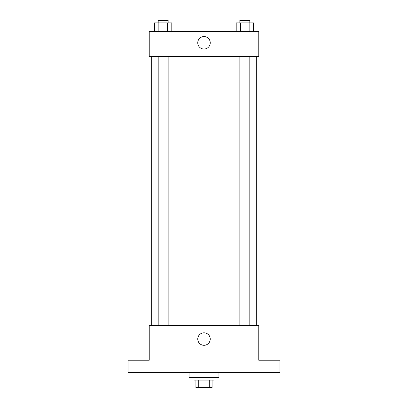 <?xml version="1.0" encoding="UTF-8"?>
<svg xmlns="http://www.w3.org/2000/svg" width="408" height="408" viewBox="0 0 408 408"><rect width="100%" height="100%" fill="white"/><g stroke="black" fill="none" stroke-linecap="round" stroke-linejoin="round"><path stroke-width="0.61" d="M209.238 380.134L209.238 387.6L195.911 387.6L195.911 380.134M209.238 387.6L212.089 387.6L212.089 380.134L212.089 387.6M213.96 377.64L213.96 380.134L194.04 380.134L194.04 377.64M198.762 380.134L198.762 387.6M189.062 372.662L189.062 377.64L218.938 377.64L218.938 372.662M279.929 372.662L128.071 372.662L128.071 360.218L149.231 360.218L149.231 325.365L258.769 325.365L258.769 360.218L279.929 360.218L279.929 372.662M210.242 339.053A6.242 6.242 0 0 1 200.879 344.464A6.242 6.242 0 0 1 200.879 333.647A6.242 6.242 0 0 1 210.242 339.053M256.28 56.498L256.28 325.365M239.848 325.365L239.848 56.498M168.152 56.498L168.152 325.365M258.769 56.498L149.231 56.498L149.231 31.605L258.769 31.605L258.769 56.498M210.242 42.804A6.242 6.242 0 0 1 200.879 48.21A6.242 6.242 0 0 1 200.879 37.398A6.242 6.242 0 0 1 210.242 42.804M253.45 31.605L253.45 22.889L236.201 22.889L236.201 31.605M249.14 22.889L249.14 31.605M240.516 22.889L240.516 31.605M239.848 22.889L239.848 20.4L249.808 20.4L249.808 22.889M171.799 31.605L171.799 22.889L154.55 22.889L154.55 31.605M167.484 22.889L167.484 31.605M158.86 22.889L158.86 31.605M158.192 22.889L158.192 20.4L168.152 20.4L168.152 22.889M151.72 56.498L151.72 325.365M249.808 325.365L249.808 56.498M158.192 56.498L158.192 325.365"/></g></svg>
